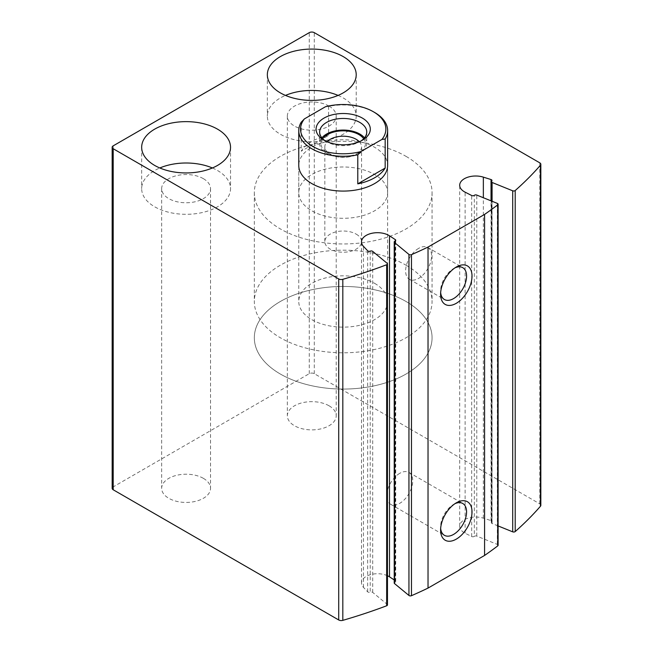 <?xml version="1.0" encoding="UTF-8"?>
<svg xmlns="http://www.w3.org/2000/svg" width="653" height="653" viewBox="0 0 653 653"><rect width="100%" height="100%" fill="white"/><g stroke="black" fill="none" stroke-linecap="round" stroke-linejoin="round"><path stroke-width="0.49" stroke-dasharray="3.27 2.45" d="M540.831 505.324A3.551 2.049 0 0 0 539.794 503.871L314.289 373.679A3.551 2.049 0 0 0 309.261 373.679L113.206 486.877A3.551 2.049 0 0 0 112.169 488.322M387.466 604.915A1.779 1.028 0 0 0 387.147 604.327L372.708 592.418A1.779 1.028 0 0 0 370.227 592.165L370.227 251.136M387.466 575.734A15.999 9.232 0 0 0 370.561 574.64A15.999 9.232 0 0 0 361.509 582.958A15.999 9.232 0 0 0 363.46 587.382L367.647 591.814A1.779 1.028 0 0 0 370.227 592.165M394.224 579.937L395.294 580.639L395.294 240.965M394.224 582.998A1.779 1.028 0 0 1 394.983 582.158A1.779 1.028 0 0 0 395.734 581.317A1.779 1.028 0 0 0 395.294 580.639M498.1 545.263A1.779 1.028 0 0 0 497.341 544.422L476.78 536.105A1.779 1.028 0 0 0 474.307 536.358L474.307 195.329M498.1 525.934L492.076 523.502A1.779 1.028 0 0 1 491.317 522.661A1.779 1.028 0 0 1 491.636 522.074A1.779 1.028 0 0 0 491.962 521.486A1.779 1.028 0 0 0 491.032 520.58L483.351 518.164A15.999 9.232 0 0 0 459.696 526.269A15.999 9.232 0 0 0 465.116 533.199L471.678 536.546A1.779 1.028 0 0 0 474.307 536.358M203.385 478.347A24.439 14.113 180 0 1 210.535 488.322A24.439 14.113 180 0 1 186.097 502.435A24.439 14.113 180 0 1 161.658 488.322A24.439 14.113 180 0 1 176.751 475.286A24.439 14.113 180 0 1 203.385 478.347M329.055 405.791A24.439 14.113 180 0 1 336.213 415.765A24.439 14.113 180 0 1 311.775 429.878A24.439 14.113 180 0 1 287.336 415.765A24.439 14.113 180 0 1 302.429 402.73A24.439 14.113 180 0 1 329.055 405.791M298.764 192.643L298.764 165.429A44.437 25.655 180 0 1 326.19 141.734A44.437 25.655 180 0 1 374.618 147.292A44.437 25.655 180 0 1 387.629 165.429L387.629 192.643A44.437 25.655 180 0 1 343.2 218.298A44.437 25.655 180 0 1 298.764 192.643A44.437 25.655 180 0 1 326.19 168.939A44.437 25.655 180 0 1 374.618 174.506A44.437 25.655 180 0 1 387.629 192.643M338.074 95.411A44.437 25.655 180 0 1 343.2 97.95A44.437 25.655 180 0 1 356.212 116.095A44.437 25.655 180 0 1 311.775 141.75A44.437 25.655 180 0 1 267.346 116.095A44.437 25.655 180 0 1 285.483 95.411M329.055 106.112A24.439 14.113 180 0 1 336.213 116.095A24.439 14.113 180 0 1 311.775 130.2A24.439 14.113 180 0 1 287.336 116.095A24.439 14.113 180 0 1 302.429 103.06A24.439 14.113 180 0 1 329.055 106.112M212.396 167.976A44.437 25.655 180 0 1 217.522 170.515A44.437 25.655 180 0 1 230.533 188.652A44.437 25.655 180 0 1 186.097 214.306A44.437 25.655 180 0 1 141.668 188.652A44.437 25.655 180 0 1 159.805 167.976M203.385 178.677A24.439 14.113 180 0 1 210.535 188.652A24.439 14.113 180 0 1 186.097 202.765A24.439 14.113 180 0 1 161.658 188.652A24.439 14.113 180 0 1 176.751 175.616A24.439 14.113 180 0 1 203.385 178.677M418.606 248.393A18.366 10.603 120 0 0 406.607 264.579A18.366 10.603 120 0 0 409.415 279.296A18.366 10.603 120 0 0 427.788 268.693A18.366 10.603 120 0 0 427.788 247.479A18.366 10.603 120 0 0 418.606 248.393M454.88 267.91A18.366 10.603 120 0 0 453.582 268.587L453.582 268.587A18.366 10.603 120 0 0 440.595 291.083A18.366 10.603 120 0 0 440.661 292.544M453.582 268.587L456.308 267.012L453.582 268.587M399.75 473.327A18.366 10.603 120 0 0 387.751 489.513A18.366 10.603 120 0 0 390.567 504.23A18.366 10.603 120 0 0 408.933 493.627A18.366 10.603 120 0 0 408.933 472.413A18.366 10.603 120 0 0 399.75 473.327M454.88 503.732A18.366 10.603 120 0 0 453.582 504.41L453.582 504.41A18.366 10.603 120 0 0 440.595 526.906A18.366 10.603 120 0 0 440.661 528.359M453.582 504.41L456.308 502.834L453.582 504.41M406.035 156.361A88.865 51.309 180 0 1 432.066 192.643A88.865 51.309 180 0 1 343.2 243.953A88.865 51.309 180 0 1 254.327 192.643A88.865 51.309 180 0 1 309.187 145.244A88.865 51.309 180 0 1 406.035 156.361M406.035 301.482A88.865 51.309 180 0 1 432.066 337.764A88.865 51.309 180 0 1 343.2 389.066A88.865 51.309 180 0 1 254.327 337.764A88.865 51.309 180 0 1 309.187 290.365A88.865 51.309 180 0 1 406.035 301.482A88.865 51.309 180 0 1 432.066 337.764A88.865 51.309 180 0 1 343.2 389.066A88.865 51.309 180 0 1 254.327 337.764A88.865 51.309 180 0 1 309.187 290.365A88.865 51.309 180 0 1 406.035 301.482M325.414 106.766L328.614 106.374A44.437 25.655 180 0 1 374.618 112.463M374.618 283.345A44.437 25.655 180 0 1 387.629 301.482A44.437 25.655 180 0 1 343.2 327.137A44.437 25.655 180 0 1 298.764 301.482A44.437 25.655 180 0 1 326.19 277.778A44.437 25.655 180 0 1 374.618 283.345M301.221 122.184L301.221 151.21A44.437 25.655 0 0 1 328.614 135.391L301.221 151.21M328.614 106.374L328.614 135.391M406.035 265.2A88.865 51.309 180 0 1 432.066 301.482A88.865 51.309 180 0 1 343.2 352.791A88.865 51.309 180 0 1 254.327 301.482A88.865 51.309 180 0 1 309.187 254.082A88.865 51.309 180 0 1 406.035 265.2M361.019 140.942A23.549 13.599 180 0 1 359.852 141.668A23.549 13.599 180 0 1 326.541 141.668A23.549 13.599 180 0 1 325.374 140.942M364.488 137.856A23.549 13.599 180 0 1 366.749 143.668A23.549 13.599 180 0 1 343.2 157.259A23.549 13.599 180 0 1 319.644 143.668A23.549 13.599 180 0 1 321.905 137.856M363.705 138.738A22.218 12.823 180 0 1 358.905 152.737A22.218 12.823 180 0 1 327.488 152.737A22.218 12.823 180 0 1 322.688 138.738M359.321 141.734A18.366 10.603 180 0 1 361.566 146.803A18.366 10.603 180 0 1 356.187 154.304A18.366 10.603 180 0 1 330.206 154.304A18.366 10.603 180 0 1 324.827 146.803A18.366 10.603 180 0 1 327.071 141.734M356.187 234.125A18.366 10.603 180 0 1 361.566 241.618A18.366 10.603 180 0 1 350.228 251.421A18.366 10.603 180 0 1 330.206 249.119A18.366 10.603 180 0 1 324.827 241.618A18.366 10.603 180 0 1 336.164 231.823A18.366 10.603 180 0 1 356.187 234.125M539.794 503.871L539.794 162.842M314.289 373.679L314.289 32.65M309.261 373.679L309.261 32.65M113.206 486.877L113.206 145.839M387.147 604.327L387.147 263.298M372.708 592.418L372.708 251.389M367.647 591.814L367.647 250.785M363.46 587.382L363.46 246.344M394.983 582.158L394.983 241.128M497.341 544.422L497.341 203.393M476.78 536.105L476.78 195.076M471.678 536.546L471.678 195.508M465.116 533.199L465.116 192.17M483.351 518.164L483.351 197.728M491.032 520.58L491.032 200.838M491.636 522.074L491.636 181.036M492.076 523.502L492.076 201.263M361.509 582.958L361.509 241.928M395.734 581.317L395.734 240.288M459.696 526.269L459.696 185.24M491.962 521.486L491.962 180.448M491.317 522.661L491.317 200.953M267.346 74.736L267.346 116.095M356.212 74.736L356.212 116.095M287.336 116.095L287.336 415.765M336.213 116.095L336.213 415.765M141.668 147.292L141.668 188.652M230.533 147.292L230.533 188.652M161.658 188.652L161.658 488.322M210.535 188.652L210.535 488.322M409.415 279.296L444.399 299.49M427.788 247.479L462.773 267.673M440.595 291.083L440.595 294.225M390.567 504.23L444.399 535.313M408.933 472.413L462.773 503.496M440.595 526.906L440.595 530.048M254.327 192.643L254.327 301.482M432.066 192.643L432.066 301.482M298.764 165.429L298.764 301.482M387.629 165.429L387.629 301.482M359.852 141.668L362.366 140.215M326.541 141.668L324.027 140.215M319.644 132.053L319.644 143.668M366.749 132.053L366.749 143.668M356.187 154.304L358.905 152.737M330.206 154.304L327.488 152.737M324.827 146.803L324.827 241.618M361.566 146.803L361.566 241.618"/><path stroke-width="0.98" d="M540.455 165.217A3.551 2.049 0 0 0 540.831 164.295A3.551 2.049 0 0 0 539.794 162.842L314.289 32.65A3.551 2.049 0 0 0 309.261 32.65L113.206 145.839A3.551 2.049 0 0 0 112.169 147.292A3.551 2.049 0 0 0 113.206 148.745L338.711 278.937A3.551 2.049 0 0 0 342.817 279.321A444.334 256.531 0 0 0 386.666 264.743A1.779 1.028 0 0 0 387.466 263.885A1.779 1.028 0 0 0 387.147 263.298L372.708 251.389A1.779 1.028 0 0 0 370.227 251.136A1.779 1.028 0 0 1 367.647 250.785L363.46 246.344A15.999 9.232 0 0 1 361.509 241.928A15.999 9.232 0 0 1 371.851 233.292A15.999 9.232 0 0 1 389.506 235.823L395.294 239.61A1.779 1.028 0 0 1 395.734 240.288A1.779 1.028 0 0 1 394.983 241.128A1.779 1.028 0 0 0 394.224 241.969A1.779 1.028 0 0 0 394.543 242.557L408.941 254.425A1.779 1.028 0 0 0 411.472 254.662A444.334 256.531 0 0 0 428.025 247.063L484.583 214.413A444.334 256.531 0 0 0 497.741 204.846A1.779 1.028 0 0 0 498.1 204.234A1.779 1.028 0 0 0 497.341 203.393L476.78 195.076A1.779 1.028 0 0 0 474.307 195.329A1.779 1.028 0 0 1 471.678 195.508L465.116 192.17A15.999 9.232 0 0 1 459.696 185.24A15.999 9.232 0 0 1 483.351 177.134L491.032 179.551A1.779 1.028 0 0 1 491.962 180.448A1.779 1.028 0 0 1 491.636 181.036A1.779 1.028 0 0 0 491.317 181.632A1.779 1.028 0 0 0 492.076 182.473L512.703 190.807A1.779 1.028 0 0 0 515.209 190.529A444.334 256.531 0 0 0 540.455 165.217L540.455 506.246A3.551 2.049 0 0 0 540.831 505.324L540.831 164.295M112.169 147.292L112.169 488.322A3.551 2.049 0 0 0 113.206 489.774L338.711 619.966A3.551 2.049 0 0 0 342.817 620.35A444.334 256.531 0 0 0 386.666 605.772A1.779 1.028 0 0 0 387.466 604.915L387.466 263.885M394.224 579.937L389.506 576.852A15.999 9.232 0 0 0 387.466 575.734M394.224 241.969L394.224 582.998A1.779 1.028 0 0 0 394.543 583.586L408.941 595.463A1.779 1.028 0 0 0 411.472 595.691A444.334 256.531 0 0 0 428.025 588.092L428.025 247.063M456.308 502.834L456.308 502.834A22.218 12.823 120 0 0 440.595 530.048A22.218 12.823 120 0 0 456.308 539.117A22.218 12.823 120 0 0 472.013 511.903A22.218 12.823 120 0 0 456.308 502.834M456.308 267.012L456.308 267.012A22.218 12.823 120 0 0 440.595 294.225A22.218 12.823 120 0 0 456.308 303.294A22.218 12.823 120 0 0 472.013 276.088A22.218 12.823 120 0 0 456.308 267.012L456.308 267.02M428.025 588.092L484.583 555.442L484.583 214.413M484.583 555.442A444.334 256.531 0 0 0 497.741 545.884A1.779 1.028 0 0 0 498.1 545.263L498.1 204.234M498.1 525.934L512.703 531.836A1.779 1.028 0 0 0 515.209 531.558A444.334 256.531 0 0 0 540.455 506.246M373.361 111.736L374.618 112.463A44.437 25.655 180 0 1 387.629 130.6L387.629 165.429A44.437 25.655 180 0 1 343.2 191.084A44.437 25.655 180 0 1 298.764 165.429L298.764 130.6A44.437 25.655 180 0 1 301.221 122.184L304.42 118.887L325.414 106.766A42.657 24.626 180 0 1 373.361 111.736A42.657 24.626 180 0 1 381.972 139.416L360.978 151.537A42.657 24.626 180 0 1 313.032 146.566A42.657 24.626 180 0 1 304.42 118.887M217.522 129.155A44.437 25.655 180 0 1 230.533 147.292A44.437 25.655 180 0 1 186.097 172.947A44.437 25.655 180 0 1 141.668 147.292A44.437 25.655 180 0 1 169.094 123.588A44.437 25.655 180 0 1 217.522 129.155M343.2 56.591A44.437 25.655 180 0 1 356.212 74.736A44.437 25.655 180 0 1 311.775 100.391A44.437 25.655 180 0 1 267.346 74.736A44.437 25.655 180 0 1 294.772 51.032A44.437 25.655 180 0 1 343.2 56.591M285.483 95.411A44.437 25.655 180 0 1 338.074 95.411M159.805 167.976A44.437 25.655 180 0 1 212.396 167.976M440.661 292.544A18.366 10.603 120 0 0 444.399 299.49A18.366 10.603 120 0 0 462.773 288.887A18.366 10.603 120 0 0 462.773 267.673A18.366 10.603 120 0 0 454.88 267.91M440.661 528.359A18.366 10.603 120 0 0 444.399 535.313A18.366 10.603 120 0 0 462.773 524.71A18.366 10.603 120 0 0 462.773 503.496A18.366 10.603 120 0 0 454.88 503.732M362.366 118.087A27.108 15.648 180 0 1 362.366 140.215A27.108 15.648 180 0 1 324.027 140.215A27.108 15.648 180 0 1 324.035 118.087A27.108 15.648 180 0 1 362.366 118.087M387.629 130.6A44.437 25.655 180 0 1 385.172 139.024L381.972 139.416M360.978 151.537L357.779 154.834A44.437 25.655 180 0 1 298.764 130.6M385.172 139.024L385.172 168.05A44.437 25.655 0 0 1 357.779 183.86L385.172 168.05M357.779 154.834L357.779 183.86M325.374 140.942A23.549 13.599 180 0 1 319.644 132.053A23.549 13.599 180 0 1 334.181 119.491A23.549 13.599 180 0 1 359.852 122.438A23.549 13.599 180 0 1 366.749 132.053A23.549 13.599 180 0 1 361.019 140.942M321.905 137.856A23.549 13.599 180 0 1 359.852 134.053A23.549 13.599 180 0 1 364.488 137.856M322.688 138.738A22.218 12.823 180 0 1 358.905 134.591A22.218 12.823 180 0 1 363.705 138.738M327.071 141.734A18.366 10.603 180 0 1 356.187 139.309A18.366 10.603 180 0 1 359.321 141.734M113.206 489.774L113.206 148.745M338.711 619.966L338.711 278.937M342.817 620.35L342.817 279.321M386.666 605.772L386.666 264.743M389.506 576.852L389.506 235.823M395.294 240.965L395.294 239.61M394.543 583.586L394.543 242.557M408.941 595.463L408.941 254.425M411.472 595.691L411.472 254.662M497.741 545.884L497.741 204.846M483.351 197.728L483.351 177.134M491.032 200.838L491.032 179.551M492.076 201.263L492.076 182.473M512.703 531.836L512.703 190.807M515.209 531.558L515.209 190.529M491.317 200.953L491.317 181.632"/></g></svg>
